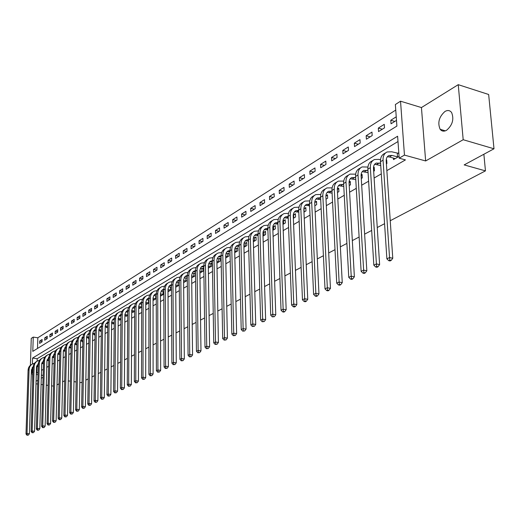 <?xml version="1.0" encoding="UTF-8"?>
<svg xmlns="http://www.w3.org/2000/svg" width="520" height="520" viewBox="0 0 520 520"><rect width="100%" height="100%" fill="white"/><g stroke="black" fill="none" stroke-linecap="round" stroke-linejoin="round"><path stroke-width="0.78" d="M444.977 111.462C439.01 116.805 437.404 122.752 440.154 129.305C441.812 131.365 443.95 131.684 446.582 130.28C452.524 125.112 454.2 119.197 451.613 112.534C449.917 110.305 447.7 109.948 444.977 111.462M30.401 365.274L31.265 338.371L33.248 337.103L32.793 351.371L396.897 126.081L395.363 104.526L400.537 101.198L404.456 155.103L399.185 158.184L397.618 136.227L32.585 358.066L32.396 364M421.441 107.562L425.64 160.959L463.19 139.724L494 148.779L488.657 94.491L458.244 84.669L421.441 107.562L400.537 101.198M395.759 110.071L37.824 337.792L33.248 337.103M463.19 139.724L458.244 84.669M32.637 373.997L32.637 383.175M53.456 386.094L51.578 385.847M48.1 385.398L46.286 385.157M42.841 384.709L41.093 384.481M37.687 384.033L35.997 383.819M37.824 337.792L37.498 348.459M39.624 343.408L42.055 341.887L42.127 339.501L39.696 341.029L39.624 343.408M44.707 340.229L47.177 338.683L47.248 336.278L44.779 337.831L44.707 340.229M49.881 336.999L52.39 335.426L52.455 333.001L49.946 334.581L49.881 336.999M55.139 333.71L57.694 332.111L57.759 329.667L55.198 331.272L55.139 333.71M60.489 330.363L63.089 328.738L63.148 326.281L60.548 327.912L60.489 330.363M65.936 326.963L68.582 325.306L68.633 322.829L65.988 324.493L65.936 326.963M71.474 323.499L74.172 321.815L74.217 319.312L71.526 321.009L71.474 323.499M77.116 319.976L79.859 318.26L79.905 315.744L77.162 317.467L77.116 319.976M82.856 316.387L85.644 314.646L85.69 312.104L82.901 313.859L82.856 316.387M88.699 312.735L91.54 310.96L91.585 308.399L88.738 310.187L88.699 312.735M94.653 309.017L97.546 307.209L97.585 304.623L94.692 306.442L94.653 309.017M100.711 305.227L103.662 303.387L103.695 300.781L100.744 302.633L100.711 305.227M106.886 301.366L109.889 299.494L109.922 296.868L106.919 298.753L106.886 301.366M113.178 297.44L116.24 295.522L116.266 292.877L113.204 294.801L113.178 297.44M119.587 293.43L122.707 291.48L122.727 288.815L119.606 290.771L119.587 293.43M126.12 289.347L129.298 287.358L129.317 284.668L126.139 286.669L126.12 289.347M132.776 285.188L136.019 283.159L136.032 280.442L132.788 282.483L132.776 285.188M139.568 280.943L142.876 278.876L142.876 276.139L139.575 278.219L139.568 280.943M146.49 276.614L149.864 274.508L149.864 271.745L146.497 273.865L146.49 276.614M153.556 272.2L156.995 270.056L156.988 267.267L153.549 269.432L153.556 272.2M160.758 267.703L164.268 265.506L164.255 262.697L160.745 264.901L160.758 267.703M168.109 263.107L171.691 260.871L171.672 258.031L168.09 260.286L168.109 263.107M175.611 258.421L179.264 256.132L179.238 253.273L175.591 255.573L175.611 258.421M183.268 253.636L186.999 251.303L186.966 248.417L183.242 250.757L183.268 253.636M191.081 248.749L194.896 246.369L194.857 243.451L191.048 245.85L191.081 248.749M199.069 243.756L202.963 241.326L202.917 238.388L199.024 240.832L199.069 243.756M207.22 238.661L211.198 236.178L211.146 233.207L207.175 235.709L207.22 238.661M215.553 233.454L219.615 230.919L219.557 227.922L215.501 230.471L215.553 233.454M224.068 228.137L228.222 225.537L228.156 222.514L224.003 225.121L224.068 228.137M232.772 222.697L237.016 220.044L236.938 216.989L232.7 219.655L232.772 222.697M241.664 217.139L246.006 214.422L245.928 211.341L241.586 214.065L241.664 217.139M250.764 211.452L255.203 208.676L255.112 205.562L250.679 208.351L250.764 211.452M260.072 205.634L264.615 202.794L264.511 199.647L259.974 202.501L260.072 205.634M269.594 199.68L274.242 196.775L274.131 193.603L269.49 196.521L269.594 199.68M279.338 193.589L284.102 190.619L283.978 187.408L279.221 190.398L279.338 193.589M289.315 187.356L294.19 184.308L294.06 181.071L289.192 184.132L289.315 187.356M299.533 180.973L304.525 177.853L304.382 174.577L299.397 177.717L299.533 180.973M309.998 174.428L315.114 171.236L314.958 167.928L309.849 171.139L309.998 174.428M320.723 167.726L325.962 164.457L325.793 161.115L320.561 164.405L320.723 167.726M331.708 160.862L337.084 157.501L336.901 154.128L331.539 157.501L331.708 160.862M342.979 153.823L348.485 150.377L348.29 146.965L342.791 150.423L342.979 153.823M354.529 146.601L360.185 143.065L359.976 139.62L354.328 143.169L354.529 146.601M366.385 139.191L372.184 135.571L371.963 132.08L366.171 135.727L366.385 139.191M378.547 131.593L384.501 127.868L384.26 124.345L378.32 128.083L378.547 131.593M396.24 116.812L390.787 120.244L391.034 123.786L396.494 120.374M36.953 366.581L36.751 373.12L38.038 372.379M41.503 370.376L43.277 369.35M46.774 367.328L48.614 366.262M52.143 364.221L54.048 363.123M57.609 361.062L59.573 359.925M63.174 357.844L65.202 356.668M68.835 354.569L70.934 353.353M74.6 351.234L76.772 349.979M80.47 347.841L82.719 346.541M86.456 344.376L88.777 343.038M92.547 340.853L94.952 339.463M98.761 337.266L101.244 335.829M105.092 333.6L107.653 332.118M111.54 329.869L114.192 328.334M118.118 326.066L120.861 324.48M124.826 322.186L127.66 320.548M131.671 318.233L134.595 316.537M138.645 314.197L141.674 312.442M145.769 310.076L148.902 308.269M153.036 305.877L156.273 304.005M160.453 301.587L163.8 299.65M168.025 297.206L171.483 295.204M175.76 292.734L179.335 290.661M183.658 288.164L187.363 286.026M191.731 283.498L195.559 281.281M199.979 278.726L203.938 276.439M208.403 273.851L212.498 271.486M217.022 268.866L221.26 266.416M225.836 263.77L230.217 261.235M234.852 258.557L239.389 255.938M244.075 253.221L248.768 250.51M253.513 247.767L258.375 244.953M263.178 242.177L268.209 239.265M273.072 236.451L278.284 233.441M283.212 230.594L288.6 227.474M293.592 224.588L299.182 221.358M304.239 218.433L310.024 215.085M315.146 212.121L321.146 208.65M326.339 205.647L332.553 202.053M337.818 199.011L344.26 195.286M349.596 192.198L356.278 188.338M361.686 185.205L368.615 181.201M374.107 178.022L381.29 173.869M386.861 170.644L405.444 159.9L399.185 158.184M398.001 141.531L37.187 358.716L37.115 361.179M70.954 348.023L71.039 348.543M76.629 344.688L76.869 345.131M82.4 341.296L82.394 341.894L82.81 341.647M88.283 337.831L88.27 338.449L88.862 338.104M94.27 334.315L94.263 334.938L95.023 334.49M100.373 330.726L100.367 331.364L101.309 330.811M106.587 327.067L106.581 327.724L107.712 327.061M112.918 323.343L112.912 324.012L114.244 323.232M119.373 319.547L119.366 320.236L120.9 319.332M125.951 315.679L125.944 316.381L127.692 315.354M132.659 311.733L132.652 312.449L134.622 311.298M139.497 307.71L139.497 308.445L141.687 307.158M146.471 303.602L146.471 304.356L148.902 302.933M153.582 299.416L153.589 300.19L156.26 298.617M160.843 295.146L160.843 295.932L163.781 294.216M163.767 291.363L163.41 291.577M168.253 290.784L168.253 291.59L171.451 289.718M171.438 286.839L170.865 287.177M175.812 286.338L175.819 287.163L179.29 285.129M179.27 282.217L178.477 282.685M183.606 282.601L187.304 280.436M187.272 277.498L186.244 278.103M191.666 277.882L195.267 275.769L195.228 272.805L194.181 273.423M199.894 273.058L203.405 271.005L203.359 268.014L202.286 268.645M208.312 268.125L211.712 266.136L211.66 263.114L210.567 263.757M216.918 263.088L220.207 261.157L220.149 258.108L219.031 258.772M225.713 257.933L228.891 256.067L228.826 252.993L227.682 253.669M234.715 252.661L237.77 250.868L237.692 247.761L236.529 248.45M243.919 247.267L246.85 245.55L246.766 242.411L245.57 243.119M253.344 241.748L256.139 240.11L256.048 236.938L254.826 237.66M262.983 236.093L265.642 234.54L265.538 231.342L264.29 232.076M272.864 230.308L275.373 228.839L275.262 225.608L273.975 226.363M282.978 224.386L285.331 223.008L285.207 219.739L283.894 220.513M293.339 218.316L295.529 217.029L295.399 213.733L294.053 214.526M303.959 212.089L305.981 210.912L305.832 207.578L304.454 208.39M314.853 205.712L316.687 204.639L316.524 201.272L315.114 202.105M326.014 199.173L327.659 198.211L327.49 194.805L326.04 195.656M337.467 192.465L338.91 191.62L338.722 188.175L337.331 189M349.219 185.575L350.447 184.86L350.246 181.383L349.07 182.078M361.283 178.51L362.284 177.925L362.076 174.408L361.114 174.974M373.672 171.256L374.433 170.807L374.205 167.252L373.49 167.674M386.399 163.8L386.906 163.501L386.666 159.906L386.197 160.18M393.419 158.048L393.523 159.62L399.054 156.383M398.794 152.75L397.768 153.355M494 148.779L464.165 164.899L485.453 170.872L483.873 154.251M485.453 170.872L390.234 220.733M384.572 223.697L377.254 227.533M371.67 230.451L364.624 234.143M359.119 237.029L352.332 240.584M346.905 243.425L340.353 246.85M335.004 249.652L328.692 252.961M323.414 255.723L317.324 258.914M312.124 261.638L306.248 264.719M301.113 267.404L295.438 270.374M290.375 273.026L284.901 275.892M279.903 278.512L274.619 281.275M269.685 283.861L264.583 286.533M259.714 289.088L254.787 291.661M249.977 294.183L245.219 296.673M240.468 299.163L235.872 301.567M231.179 304.025L226.739 306.351M222.099 308.783L217.815 311.025M213.233 313.423L209.086 315.594M204.561 317.967L200.551 320.067M196.079 322.406L192.205 324.435M187.785 326.749L184.041 328.712M179.667 331L176.053 332.897M171.73 335.16L168.227 336.993M163.956 339.228L160.57 341.003M156.345 343.213L153.075 344.929M148.895 347.12L145.73 348.771M141.596 350.942L138.535 352.541M134.446 354.685L131.482 356.232M127.439 358.351L124.573 359.853M120.569 361.946L117.799 363.396M113.841 365.476L111.163 366.873M107.237 368.927L104.65 370.286M100.77 372.32L98.26 373.633M94.419 375.642L91.995 376.916M88.192 378.904L85.846 380.133M82.082 382.103L81.107 382.616L79.827 382.441M425.64 160.959L404.456 155.103M36.751 373.12L36.328 373.068M32.968 372.613L31.323 372.964M43.108 375.407L41.36 375.174M37.966 374.719L36.283 374.491M32.922 374.036L31.297 373.822M36.075 381.225L37.797 380.257M41.275 378.293L43.056 377.286M64.656 380.776L62.614 381.882M58.994 383.832L57.018 384.904M68.263 380.894L70.35 381.173M73.983 381.661L76.148 381.947M32.292 367.367L32.13 372.496M37.187 358.716L32.585 358.066M42.068 341.38L39.696 341.029M394.817 121.42L390.787 120.244M382.317 129.233L378.32 128.083M370.143 136.845L366.171 135.727M358.28 144.255L354.328 143.169M346.71 151.489L342.791 150.423M335.433 158.535L331.539 157.501M324.428 165.412L320.561 164.405M313.69 172.12L309.849 171.139M303.212 178.672L299.397 177.717M292.981 185.068L289.192 184.132M282.99 191.308L279.221 190.398M273.228 197.411L269.49 196.521M263.692 203.372L259.974 202.501M254.364 209.196L250.679 208.351M245.252 214.897L241.586 214.065M236.34 220.467L232.7 219.655M227.617 225.914L224.003 225.121M219.089 231.244L215.501 230.471M210.743 236.464L207.175 235.709M202.566 241.572L199.024 240.832M194.571 246.571L191.048 245.85M186.732 251.466L183.242 250.757M179.062 256.262L175.591 255.573M171.542 260.962L168.09 260.286M164.177 265.564L160.745 264.901M156.956 270.082L153.549 269.432M149.864 274.502L146.497 273.865M142.876 278.831L139.575 278.219M136.019 283.075L132.788 282.483M129.298 287.242L126.139 286.669M122.707 291.324L119.606 290.771M116.24 295.334L113.204 294.801M109.895 299.273L106.919 298.753M103.662 303.134L100.744 302.633M97.552 306.93L94.692 306.442M91.546 310.655L88.738 310.187M85.651 314.308L82.901 313.859M79.866 317.902L77.162 317.467M74.178 321.432L71.526 321.009M68.588 324.903L65.988 324.493M63.102 328.315L60.548 327.912M57.707 331.663L55.198 331.272M52.403 334.958L49.946 334.581M47.19 338.195L44.779 337.831M38.227 366.015L36.686 365.807M38.201 366.75L36.543 366.522M33.202 366.47L31.421 369.954L29.399 433.758L28.34 435.136L26.975 435.227L28.34 435.136M26.975 435.227L26 433.992L28.08 370.234C28.256 367.536 29.458 365.612 31.688 364.455M26 433.992L27.021 433.498L29.081 369.635C29.27 366.886 30.505 364.943 32.799 363.805L34.45 363.324M27.385 435.032L27.021 433.498L29.399 433.758M43.459 363.019L41.847 362.791M43.44 363.766L41.717 363.526M38.344 363.409L36.511 366.957L34.561 431.262L33.488 432.653L32.117 432.75L33.488 432.653M32.117 432.75L31.129 431.503L33.137 367.237C33.312 364.52 34.522 362.576 36.764 361.419M31.129 431.503L32.162 431.002L34.157 366.632C34.34 363.863 35.581 361.907 37.889 360.763L39.585 360.276M32.532 432.549L32.162 431.002L34.561 431.262M48.789 359.964L47.105 359.723M48.763 360.724L46.975 360.471M48.49 357.454L48.867 357.507M43.576 360.301L41.691 363.909L39.812 428.727L38.734 430.131L37.343 430.228L38.734 430.131M37.343 430.228L36.341 428.974L38.279 364.195C38.454 361.452 39.669 359.496 41.932 358.332M36.341 428.974L37.395 428.46L39.319 363.578C39.501 360.789 40.748 358.82 43.062 357.663L44.798 357.175M37.765 430.027L37.395 428.46L39.812 428.727M54.21 356.856L52.455 356.603M54.191 357.637L52.332 357.37M53.807 354.315L54.282 354.38M48.886 357.286L48.548 357.403M48.906 357.143L46.956 360.809L45.156 426.147L44.064 427.563L42.666 427.661L44.064 427.563M42.666 427.661L41.652 426.394L43.518 361.101C43.686 358.332 44.909 356.363 47.19 355.186M41.652 426.394L42.725 425.874L44.57 360.471C44.746 357.656 46.001 355.674 48.334 354.517L50.109 354.016M43.095 427.453L42.725 425.874L45.156 426.147M59.729 353.697L57.895 353.431M59.709 354.49L57.785 354.211M59.221 351.117L59.794 351.201M54.307 354.088L53.911 354.224M54.327 353.925L52.319 357.65L50.596 423.521L49.498 424.95L48.081 425.048L49.498 424.95M48.081 425.048L47.06 423.774L48.841 357.949C49.01 355.154 50.245 353.171 52.533 351.995M47.06 423.774L48.152 423.241L49.92 357.312C50.089 354.471 51.35 352.476 53.69 351.312L55.517 350.812M48.516 424.84L48.152 423.241L50.596 423.521M65.344 350.48L63.44 350.2M65.325 351.293L63.336 351M64.727 347.867L65.403 347.971M59.82 350.844L59.364 350.994M59.845 350.649L57.772 354.438L56.134 420.843L55.023 422.286L53.593 422.39L55.023 422.286M53.593 422.39L52.559 421.103L54.262 354.738C54.431 351.916 55.666 349.921 57.98 348.738M52.559 421.103L53.67 420.563L55.361 354.088C55.53 351.234 56.791 349.219 59.15 348.049L61.016 347.542M54.041 422.175L53.67 420.563L56.134 420.843M71.064 347.21L69.082 346.918M71.052 348.036L68.984 347.731M70.337 344.559L71.123 344.675M65.436 347.536L64.916 347.704M65.462 347.321L63.33 351.169L61.77 418.119L60.652 419.575L59.209 419.679L60.652 419.575M59.209 419.679L58.162 418.379L59.781 351.475C59.943 348.628 61.191 346.613 63.518 345.429M58.162 418.379L59.293 417.833L60.898 350.812C61.061 347.932 62.335 345.904 64.701 344.728L66.612 344.221M59.664 419.458L59.293 417.833L61.77 418.119M76.895 343.882L74.828 343.571M76.876 344.728L74.737 344.403M76.05 341.192L76.947 341.328C77.103 338.39 78.37 336.329 80.75 335.127M71.156 344.175L70.57 344.351M71.181 343.928L68.978 347.841L67.516 415.35L66.391 416.812L64.928 416.916L66.391 416.812M64.928 416.916L63.869 415.61L65.397 348.147C65.559 345.274 66.814 343.246 69.16 342.056M63.869 415.61L65.02 415.051L66.534 347.477C66.697 344.572 67.971 342.531 70.356 341.354L72.319 340.834M65.39 416.696L65.02 415.051L67.516 415.35M82.83 340.49L80.678 340.165M82.817 341.354L80.6 341.016M81.874 337.76L82.875 337.916M76.973 340.75L76.323 340.945M77.005 340.476L74.737 344.448L73.366 412.522L72.228 414.005L70.752 414.109L72.228 414.005M70.752 414.109L69.68 412.789L71.117 344.767C71.279 341.868 72.54 339.82 74.9 338.624M69.68 412.789L70.857 412.224L72.273 344.078C72.436 341.153 73.716 339.099 76.109 337.909L78.124 337.389M71.227 413.881L70.857 412.224L73.366 412.522M88.874 337.044L86.645 336.7M88.862 337.935L86.573 337.571M87.802 334.269L88.92 334.445M82.907 337.266L82.186 337.467M82.934 336.96L80.6 340.997L79.32 409.643L78.175 411.138L76.687 411.249L78.175 411.138M76.687 411.249L75.602 409.916L76.947 341.315L78.124 340.62C78.28 337.668 79.567 335.595 81.972 334.406L84.038 333.879M75.602 409.916L76.797 409.338L78.124 340.62M77.168 411.015L76.797 409.338L79.32 409.643M95.037 333.528L92.716 333.164M95.023 334.471L92.658 334.061M93.841 330.714L95.076 330.915M88.946 333.716L88.153 333.931M88.978 333.385L87.237 335.029L86.593 337.103L85.397 406.712L84.24 408.219L82.732 408.33L84.24 408.219M82.732 408.33L81.633 406.991L82.875 337.805C83.031 334.848 84.305 332.774 86.703 331.572M81.633 406.991L82.849 406.4L84.078 337.097C84.234 334.12 85.52 332.033 87.945 330.837L90.058 330.304M83.22 408.096L82.849 406.4L85.397 406.712M101.322 329.953L98.904 329.57M101.166 330.896L98.852 330.486M99.99 327.093L101.355 327.314M95.102 330.103L94.237 330.33M94.406 330.187L95.134 329.758L93.34 331.389L92.677 333.509L91.585 403.722L90.415 405.243L88.894 405.36L90.415 405.243M88.894 405.36L87.776 404.007L88.92 334.23C89.076 331.247 90.356 329.147 92.775 327.945M87.776 404.007L89.024 403.403L90.148 333.502C90.298 330.506 91.591 328.4 94.023 327.197L96.2 326.664M89.395 405.119L89.024 403.403L91.585 403.722M107.724 326.307L105.216 325.904M107.4 327.243L105.17 326.839M106.262 323.408L107.751 323.648M101.38 326.423L100.431 326.658M100.614 326.508L101.413 326.034L99.762 327.386L98.878 329.849L97.89 400.673L96.713 402.214L95.18 402.324L96.713 402.214M95.18 402.324L94.042 400.966L95.082 330.584C95.231 327.567 96.519 325.462 98.956 324.246M94.042 400.966L95.309 400.348L96.33 329.849C96.473 326.82 97.773 324.701 100.224 323.492L102.453 322.959M95.687 402.084L95.309 400.348L97.89 400.673M114.251 322.601L111.651 322.173M113.75 323.525L111.612 323.128M112.658 319.651L114.276 319.917M107.77 322.673L106.743 322.913M106.931 322.757L107.796 322.25L105.898 323.921L105.196 326.125L104.319 397.572L103.135 399.12L101.582 399.237L103.135 399.12M101.582 399.237L100.431 397.865L101.361 326.872C101.504 323.824 102.804 321.698 105.255 320.483M100.431 397.865L101.725 397.235L102.628 326.118C102.772 323.063 104.078 320.931 106.535 319.722L108.823 319.183M102.096 398.99L101.725 397.235L104.319 397.572M120.906 318.819L118.209 318.37M120.218 319.735L118.177 319.351M119.177 315.822L120.926 316.108M114.29 318.858L113.178 319.105M114.328 318.389L112.333 320.112L111.631 322.329L110.877 394.401L109.681 395.967L108.108 396.084L109.681 395.967M108.108 396.084L106.945 394.706L107.757 323.083C107.9 320.008 109.206 317.863 111.677 316.647L111.683 316.641M106.945 394.706L108.264 394.062L109.051 322.315C109.194 319.241 110.5 317.089 112.977 315.874L115.323 315.328M108.635 395.831L108.264 394.062L110.877 394.401M127.692 314.964L124.891 314.496M126.815 315.868L124.872 315.497M125.827 311.916L127.712 312.234M120.939 314.964L119.743 315.218M120.978 314.464L119.112 315.906L118.196 318.454L117.566 391.17L116.356 392.75L114.77 392.873L116.356 392.75M114.77 392.873L113.588 391.476L114.283 319.221C114.413 316.121 115.726 313.963 118.216 312.741L118.235 312.721M113.588 391.476L114.933 390.825L115.603 318.442C115.733 315.334 117.046 313.17 119.535 311.948L121.953 311.402M115.31 392.613L114.933 390.825L117.566 391.17M134.622 311.038L131.716 310.544M133.536 311.928L131.703 311.571M132.607 307.938L134.635 308.282M127.725 310.999L126.431 311.252M127.758 310.459L125.808 311.942L124.891 314.509L124.391 387.881L123.169 389.474L121.563 389.597L123.169 389.474M121.563 389.597L120.367 388.187L120.933 315.289C121.062 312.163 122.376 309.985 124.878 308.757L124.924 308.731M120.367 388.187L121.739 387.524L122.278 314.49C122.408 311.356 123.721 309.179 126.23 307.95L128.707 307.405M122.109 389.331L121.739 387.524L124.391 387.881M141.687 307.014L138.678 306.514M140.394 307.911L138.665 307.567M139.523 303.882L141.694 304.239M134.641 306.963L133.256 307.209M134.673 306.377L132.633 307.899L131.722 310.486L131.345 384.514L130.117 386.126L128.492 386.256L130.117 386.126M128.492 386.256L127.283 384.832L127.719 311.272C127.842 308.12 129.162 305.923 131.677 304.688L131.736 304.655M127.283 384.832L128.68 384.156L129.09 310.459C129.214 307.3 130.533 305.103 133.048 303.869L135.603 303.322M129.051 385.983L128.68 384.156L131.345 384.514M141.544 307.008L141.55 304.233M148.902 302.906L145.782 302.406M147.388 303.817L145.776 303.485M146.582 299.741L148.902 300.105M141.7 302.842L140.212 303.089M141.733 302.211L139.601 303.771L138.684 306.384L138.45 381.089L137.209 382.714L135.564 382.844L137.209 382.714M135.564 382.844L134.335 381.407L134.635 307.177C134.758 303.999 136.078 301.788 138.606 300.547L138.691 300.495M134.335 381.407L135.766 380.718L136.038 306.351C136.156 303.16 137.482 300.95 140.01 299.709L142.63 299.163M136.136 382.564L135.766 380.718L138.45 381.089M148.571 302.894L148.571 300.092M156.104 298.708L153.03 298.214M154.524 299.637L153.03 299.319M153.784 295.522L156.254 295.887M148.902 298.642L147.316 298.877M148.935 297.967L146.705 299.559L145.788 302.192L145.704 377.585L144.45 379.229L142.785 379.36L144.45 379.229M142.785 379.36L141.537 377.916L141.694 303.004C141.81 299.793 143.137 297.564 145.678 296.315L145.788 296.257M141.537 377.916L142.994 377.208L143.124 302.153C143.24 298.942 144.566 296.712 147.115 295.464L149.805 294.918M143.37 379.074L142.994 377.208L145.704 377.585M155.727 298.695L155.727 295.867M163.417 294.424L160.427 293.943M161.805 295.373L160.433 295.074M161.142 291.219L163.767 291.59M156.254 294.359L154.557 294.587M156.28 293.637L153.959 295.262L153.042 297.921L153.101 374.01L151.84 375.668L150.156 375.804L151.84 375.668M150.156 375.804L148.889 374.348L148.902 298.74C149.006 295.497 150.345 293.254 152.899 292.006L153.023 291.928M148.889 374.348L150.377 373.62L150.358 297.875C150.469 294.632 151.801 292.383 154.362 291.128L157.131 290.589M150.748 375.512L150.377 373.62L153.101 374.01M163.04 294.411L163.026 291.558M170.879 290.056L167.986 289.582M169.234 291.018L167.993 290.739M168.649 286.825L171.438 287.203M163.761 289.991L161.954 290.206M163.787 289.224L161.363 290.875L160.446 293.56L160.66 370.357L159.387 372.034L157.677 372.171L159.387 372.034M157.677 372.171L156.397 370.701L156.254 294.385C156.358 291.122 157.697 288.853 160.264 287.599L160.413 287.508M156.397 370.701L157.917 369.96L157.742 293.507C157.846 290.231 159.185 287.963 161.752 286.709L164.606 286.169M158.288 371.878L157.917 369.96L160.66 370.357M170.495 290.036L170.482 287.163M178.497 285.591L175.702 285.129M176.813 286.579L175.714 286.319M176.319 282.341L179.27 282.718M171.425 285.538L169.5 285.733M171.451 284.713L169.156 286.091L167.999 289.101L168.383 366.632L167.096 368.322L165.367 368.466L167.096 368.322M165.367 368.466L164.066 366.977L163.761 289.945C163.859 286.65 165.198 284.369 167.785 283.101L167.96 282.997M164.066 366.977L165.62 366.223L165.282 289.042C165.38 285.74 166.719 283.459 169.306 282.191L172.244 281.658M165.99 368.16L165.62 366.223L168.383 366.632M178.113 285.578L178.087 282.672M186.277 281.034L183.586 280.586M184.561 282.042L183.599 281.808M184.151 277.764L187.278 278.148M179.257 280.995L177.209 281.171M179.276 280.111L176.878 281.522L175.714 284.557L176.267 362.824L174.967 364.533L173.219 364.676L174.967 364.533M173.219 364.676L171.899 363.175L171.425 285.409C171.516 282.081 172.861 279.78 175.461 278.512L175.662 278.395M171.899 363.175L173.485 362.407L172.978 284.492C173.069 281.158 174.415 278.856 177.014 277.583L180.037 277.056M173.856 364.371L173.485 362.407L176.267 362.824M185.887 281.021L185.855 278.089M194.22 276.38L191.639 275.951M192.465 277.413L191.659 277.199M192.16 273.097L195.24 273.468M187.258 276.361L185.081 276.503M187.272 275.418L184.756 276.848L183.599 279.909L184.327 358.93L183.014 360.659L181.239 360.802L183.014 360.659M181.239 360.802L179.9 359.294L179.257 280.774C179.342 277.413 180.687 275.1 183.3 273.825L183.528 273.689M179.9 359.294L181.525 358.507L180.843 279.838C180.928 276.471 182.273 274.151 184.893 272.877L188 272.356M181.889 360.49L181.525 358.507L184.327 358.93M193.823 276.367L193.785 273.409M202.332 271.628L199.869 271.213M200.538 272.682L199.888 272.493M195.429 271.628L193.122 271.739M200.337 268.327L203.365 268.69M195.436 270.621L192.81 272.077L191.646 275.164L192.562 354.952L191.237 356.7L189.442 356.844L191.237 356.7M189.442 356.844L188.084 355.322L187.252 276.042C187.33 272.649 188.682 270.315 191.308 269.042L191.561 268.886M188.084 355.322L189.742 354.517L188.877 275.087C188.948 271.687 190.3 269.347 192.933 268.067L196.138 267.553M190.106 356.525L189.742 354.517L192.562 354.952M201.929 271.615L201.89 268.625M210.619 266.773L208.286 266.377M208.786 267.846L208.306 267.69M203.788 266.799L201.338 266.877M208.702 263.452L211.672 263.809M203.788 265.726L201.039 267.202L199.875 270.315L200.98 350.883L199.641 352.651L197.828 352.8L199.641 352.651M197.828 352.8L196.443 351.26L195.429 271.206C195.5 267.781 196.853 265.428 199.492 264.147L199.778 263.978M196.443 351.26L198.139 350.441L197.087 270.225C197.151 266.799 198.51 264.44 201.149 263.153L204.458 262.652M198.504 352.476L198.139 350.441L200.98 350.883M210.217 266.76L210.165 263.744M219.089 261.814L216.886 261.437M212.336 261.865L209.736 261.905M217.256 258.472L220.161 258.817M212.322 260.721L210.652 261.222L209.443 262.217L208.286 265.356L209.593 346.729L208.24 348.51L206.401 348.666L208.24 348.51M206.401 348.666L204.997 347.113L203.781 266.266C203.847 262.808 205.205 260.436 207.857 259.149L208.169 258.96M204.997 347.113L206.733 346.268L205.472 265.258C205.536 261.8 206.895 259.422 209.553 258.135L212.959 257.641M207.097 348.329L206.733 346.268L209.593 346.729M218.686 261.794L218.628 258.752M227.747 256.737L225.68 256.386M221.072 256.828L218.322 256.815M225.999 253.389L228.839 253.721M221.052 255.613L218.309 256.828L217.224 258.557L216.879 260.293L218.4 342.472L217.035 344.279L215.169 344.435L217.035 344.279M215.169 344.435L213.746 342.869L212.322 261.209C212.375 257.719 213.739 255.333 216.405 254.033L216.749 253.832M213.746 342.869L215.514 342.004L214.052 260.189C214.103 256.692 215.469 254.293 218.14 253L221.656 252.525M215.878 344.091L215.514 342.004L218.4 342.472M227.338 256.724L227.272 253.65M236.6 251.556L234.676 251.225M230.009 251.674L227.103 251.622M234.949 248.19L237.712 248.502M229.983 250.393L227.103 251.615L226.174 252.961L225.667 255.106L227.409 338.124L226.031 339.944L224.139 340.106L226.031 339.944M224.139 340.106L222.69 338.526L221.052 256.042C221.097 252.519 222.463 250.107 225.147 248.807L225.524 248.586M222.69 338.526L224.51 337.643L222.827 254.995C222.865 251.466 224.231 249.054 226.915 247.754L230.549 247.292M224.868 339.755L224.51 337.643L227.409 338.124M236.184 251.537L236.113 248.43M245.655 246.253L243.886 245.947M239.148 246.409L236.08 246.305M244.108 242.873L246.786 243.172M239.122 245.056L237.406 245.401L236.093 246.285L235.001 248.04L234.663 249.808L236.633 333.665L235.235 335.51L233.324 335.679L235.235 335.51M233.324 335.679L231.849 334.081L229.983 250.757C230.022 247.202 231.387 244.77 234.084 243.464L234.494 243.224M231.849 334.081L233.708 333.177L231.797 249.685C231.829 246.123 233.201 243.685 235.898 242.385L239.649 241.943M234.065 335.316L233.708 333.177L236.633 333.665M245.239 246.233L245.154 243.1M254.917 240.825L253.305 240.552M248.508 241.02L245.264 240.864M253.481 237.445L256.067 237.718M248.469 239.603L246.61 239.941L245.291 240.838L244.198 242.606L243.861 244.387L246.071 329.108L244.66 330.974L242.723 331.142L244.66 330.974M242.723 331.142L241.222 329.531L239.122 245.349C239.148 241.761 240.519 239.311 243.23 237.998L243.672 237.731M241.222 329.531L243.126 328.608L240.975 244.257C241 240.656 242.372 238.199 245.083 236.893L248.957 236.477M243.483 330.772L243.126 328.608L246.071 329.108M254.494 240.806L254.404 237.64M264.394 235.274L262.951 235.034M258.089 235.514L254.664 235.3M263.081 231.888L265.564 232.135M258.043 234.026L256.029 234.358L254.703 235.255L253.767 236.633L253.273 238.836L255.736 324.441L254.312 326.326L252.343 326.502L254.312 326.326M252.343 326.502L250.822 324.87L248.475 239.817C248.495 236.191 249.86 233.721 252.59 232.408L253.071 232.115M250.822 324.87L252.766 323.928L250.374 238.693C250.386 235.06 251.758 232.583 254.488 231.27L258.492 230.88M253.123 326.125L252.766 323.928L255.736 324.441M263.965 235.255L263.861 232.056M274.092 229.593L272.831 229.385M267.897 229.879L264.284 229.606M272.916 226.2L275.288 226.428M267.846 228.326L265.668 228.638L264.342 229.541L263.244 231.342L262.912 233.155L265.636 319.663L264.192 321.568L262.197 321.744L264.192 321.568M262.197 321.744L260.65 320.099L258.043 234.156C258.057 230.49 259.428 227.994 262.164 226.681L262.685 226.369M260.65 320.099L262.646 319.131L259.987 233.006C259.994 229.333 261.365 226.837 264.108 225.518L268.249 225.16M262.997 321.36L262.646 319.131L265.636 319.663M273.656 229.573L273.546 226.343M284.017 223.775L282.952 223.613M277.947 224.107L274.131 223.775M282.984 220.383L285.24 220.578M277.888 222.495L275.542 222.787L274.203 223.697L273.104 225.505L272.779 227.344L275.776 314.762L274.32 316.693L272.298 316.875L274.32 316.693M272.298 316.875L270.719 315.211L267.846 228.352C267.846 224.653 269.217 222.138 271.973 220.818L272.532 220.48M270.719 315.211L272.766 314.223L269.834 227.175C269.828 223.47 271.206 220.948 273.962 219.629L278.245 219.303M273.117 316.478L272.766 314.223L275.776 314.762M283.582 223.756L283.459 220.493M294.183 217.822L293.319 217.698M288.243 218.212L284.219 217.802M282.646 311.883L283.855 312.104L284.694 311.695L283.485 311.474L282.646 311.883L281.041 310.206L283.133 309.186L279.923 221.208C279.903 217.458 281.281 214.922 284.05 213.597L288.49 213.317M293.312 214.435L295.432 214.591M288.178 216.528L285.649 216.794L284.609 217.425L283.368 219.115L282.88 221.383L286.169 309.745L284.694 311.695M281.041 310.206L277.888 222.417C277.869 218.673 279.247 216.138 282.009 214.812L282.614 214.455M283.485 311.474L283.133 309.186L286.169 309.745M293.748 217.796L293.611 214.5M304.603 211.718L303.94 211.647M298.792 212.167L294.554 211.686M293.254 306.761L294.469 306.989L295.334 306.572L294.112 306.345L293.254 306.761L291.623 305.071L293.767 304.025L290.257 215.092C290.225 211.308 291.603 208.748 294.385 207.415L298.987 207.181M303.894 208.338L305.87 208.462M298.721 210.425L296.003 210.652L294.964 211.289L293.716 212.992L293.235 215.28L296.822 304.596L295.334 306.572M291.623 305.071L288.171 216.327C288.145 212.55 289.517 209.995 292.298 208.663L292.942 208.28M294.112 306.345L293.767 304.025L296.822 304.596M304.155 211.692L304.012 208.364M315.269 205.465L314.841 205.446M309.615 205.978L307.385 205.446L309.53 204.178L306.618 204.36C304.746 205.25 303.823 206.973 303.849 209.534L307.749 299.319L306.241 301.32L305.012 301.087L304.128 301.516L305.357 301.75L306.241 301.32M304.128 301.516L302.471 299.806L304.675 298.733L300.846 208.826C300.807 204.997 302.185 202.417 304.98 201.084L309.745 200.895M314.756 202.085L316.57 202.176M307.385 205.446L305.142 205.419M302.471 299.806L298.708 210.093C298.668 206.271 300.047 203.697 302.835 202.364L303.531 201.948M305.012 301.087L304.675 298.733L307.749 299.319M320.619 197.782L317.499 197.912C315.614 198.803 314.691 200.538 314.73 203.131L318.955 293.911L317.434 295.932L316.192 295.698L315.289 296.133L316.524 296.374L317.434 295.932M320.71 199.641L315.998 198.991M315.289 296.133L313.599 294.405L315.855 293.306L311.701 202.404C311.649 198.536 313.027 195.93 315.835 194.591L320.788 194.461M325.897 195.65L327.535 195.734M313.599 294.405L309.511 203.703C309.459 199.843 310.837 197.243 313.638 195.904L314.379 195.462M316.192 295.698L315.855 293.306L318.955 293.911M331.994 191.23L328.653 191.295C326.762 192.192 325.839 193.941 325.884 196.56L330.454 288.353L328.913 290.407L327.665 290.16L326.736 290.608L327.983 290.856L328.913 290.407M332.092 193.147L327.125 192.406M326.736 290.608L325.013 288.86L327.334 287.736L322.836 195.812C322.771 191.906 324.149 189.28 326.969 187.935L332.111 187.863M337.324 189.059L338.774 189.137M325.013 288.86L320.587 197.145C320.522 193.245 321.9 190.625 324.721 189.28L325.507 188.812M327.665 290.16L327.334 287.736L330.454 288.353M343.668 184.516L340.093 184.509C338.195 185.406 337.272 187.174 337.331 189.819L342.257 282.653L340.697 284.733L339.443 284.479L338.488 284.94L339.742 285.188L340.697 284.733M343.772 186.492L338.54 185.653M338.488 284.94L336.732 283.173L339.112 282.016L334.262 189.053C334.178 185.1 335.556 182.455 338.384 181.109L343.733 181.097M349.057 182.292L350.304 182.364M336.732 283.173L331.955 190.424C331.87 186.478 333.249 183.833 336.076 182.488L336.921 181.987M339.443 284.479L339.112 282.016L342.257 282.653M355.647 177.625L351.832 177.554C349.921 178.451 349.005 180.232 349.07 182.904L354.374 276.803L352.8 278.902L351.533 278.642L350.558 279.117L351.819 279.377L352.8 278.902M355.771 179.673L350.253 178.724M350.558 279.117L348.764 277.329L351.215 276.146L345.982 182.117C345.885 178.126 347.256 175.455 350.103 174.109L355.667 174.167M361.107 175.364L362.135 175.416M348.764 277.329L343.61 183.521C343.519 179.536 344.89 176.872 347.737 175.519L348.628 174.987M351.533 278.642L351.215 276.146L354.374 276.803M367.952 170.56L363.883 170.411C361.966 171.308 361.043 173.108 361.121 175.812L366.828 270.79L365.228 272.916L363.954 272.649L362.954 273.137L364.228 273.403L365.228 272.916M368.089 172.672L362.278 171.607M362.954 273.137L361.127 271.336L363.636 270.114L358.013 175C357.897 170.963 359.268 168.266 362.128 166.92L367.919 167.05M373.484 168.246L374.276 168.292M361.127 271.336L355.582 176.442C355.472 172.406 356.844 169.722 359.697 168.369L360.646 167.804M363.954 272.649L363.636 270.114L366.828 270.79M380.594 163.312L376.253 163.072C374.329 163.976 373.412 165.789 373.497 168.519L379.62 264.608L378.007 266.767L376.721 266.494L375.687 266.994L376.968 267.267L378.007 266.767M380.744 165.503L374.621 164.307M375.687 266.994L373.828 265.168L376.409 263.913L370.363 167.694C370.234 163.605 371.605 160.888 374.472 159.536L379.028 159.354L380.517 159.757M386.204 160.94L386.737 160.972M373.828 265.168L367.868 169.169C367.744 165.094 369.109 162.376 371.976 161.031L372.99 160.42M376.721 266.494L376.409 263.913L379.62 264.608M398.028 156.988L391.989 155.435L388.954 155.538C387.023 156.442 386.113 158.275 386.21 161.037L392.769 258.258L391.137 260.449L389.844 260.163L388.778 260.676L390.072 260.956L391.137 260.449M395.2 158.639L389.415 156.956L387.303 156.812M388.778 260.676L386.88 258.83L389.538 257.543L383.058 160.18C382.909 156.052 384.274 153.309 387.153 151.957L391.736 151.794L398.847 153.419M386.88 258.83L380.49 161.701C380.348 157.579 381.713 154.843 384.592 153.491L385.665 152.847M389.844 260.163L389.538 257.543L392.769 258.258M397.54 156.956L397.28 153.328M28.08 370.234L29.081 369.635M33.137 367.237L34.157 366.632M38.279 364.195L39.319 363.578M43.518 361.101L44.57 360.471M48.841 357.949L49.92 357.312M54.262 354.738L55.361 354.088M59.781 351.475L60.898 350.812M65.397 348.147L66.534 347.477M71.117 344.767L72.273 344.078M82.875 337.805L84.078 337.097M88.92 334.23L90.148 333.502M95.082 330.584L96.33 329.849M101.361 326.872L102.628 326.118M107.757 323.083L109.051 322.315M114.283 319.221L115.603 318.442M120.933 315.289L122.278 314.49M127.719 311.272L129.09 310.459M134.635 307.177L136.038 306.351M141.694 303.004L143.124 302.153M148.902 298.74L150.358 297.875M156.254 294.385L157.742 293.507M163.761 289.945L165.282 289.042M171.425 285.409L172.978 284.492M179.257 280.774L180.843 279.838M187.252 276.042L188.877 275.087M195.429 271.206L197.087 270.225M203.781 266.266L205.472 265.258M220.623 256.737L221.065 256.477M212.322 261.209L214.052 260.189M229.398 251.55L229.996 251.199M221.052 256.042L222.827 254.995M238.375 246.246L239.135 245.797M229.983 250.757L231.797 249.685M247.553 240.819L248.489 240.266M239.122 245.349L240.975 244.257M256.945 235.261L258.063 234.605M248.475 239.817L250.374 238.693M266.558 229.58L267.865 228.813M258.043 234.156L259.987 233.006M276.4 223.763L277.901 222.879M267.846 228.352L269.834 227.175M286.481 217.802L288.184 216.794M277.888 222.417L279.923 221.208M296.803 211.698L298.727 210.567M288.171 216.327L290.257 215.092M298.708 210.093L300.846 208.826M318.227 199.036L320.424 197.737M309.511 203.703L311.701 202.404M329.342 192.465L331.597 191.133M320.587 197.145L322.836 195.812M340.743 185.731L343.057 184.359M331.955 190.424L334.262 189.053M352.437 178.815L354.809 177.411M343.61 183.521L345.982 182.117M364.435 171.717L366.88 170.274M355.582 176.442L358.013 175M376.76 164.437L379.262 162.955M367.868 169.169L370.363 167.694M389.415 156.956L391.989 155.435M380.49 161.701L383.058 160.18M440.154 129.305L445.367 130.845M59.488 350.89L59.839 350.688M65.052 347.594L65.455 347.353M70.707 344.24L71.175 343.96M76.473 340.821L76.999 340.509M82.342 337.344L82.934 336.993M88.316 333.801L88.978 333.411M113.38 318.942L114.244 318.428M119.951 315.042L120.816 314.529M126.646 311.07L127.523 310.55M133.484 307.021L134.362 306.501M140.452 302.887L141.329 302.367M147.563 298.668L148.447 298.149M154.817 294.372L155.708 293.839M162.22 289.978L163.118 289.445M169.78 285.493L170.683 284.96M177.502 280.917L178.406 280.384M185.386 276.244L186.297 275.704M193.44 271.466L194.357 270.927M201.669 266.584L202.592 266.045M210.08 261.599L211.01 261.053M218.68 256.503L219.609 255.951M227.474 251.29L228.41 250.738M236.464 245.953L237.406 245.401M245.667 240.5L246.61 239.941M255.08 234.917L256.029 234.358M264.719 229.203L265.668 228.638M274.586 223.353L275.542 222.787M284.687 217.36L285.649 216.794M295.042 211.224L296.003 210.652M305.65 204.932L306.618 204.36M316.524 198.484L317.499 197.912M327.678 191.874L328.653 191.295M339.112 185.094L340.093 184.509M350.844 178.133L351.832 177.554M362.895 170.995L363.883 170.411M375.258 163.663L376.253 163.072M387.959 156.13L388.954 155.538"/></g></svg>
